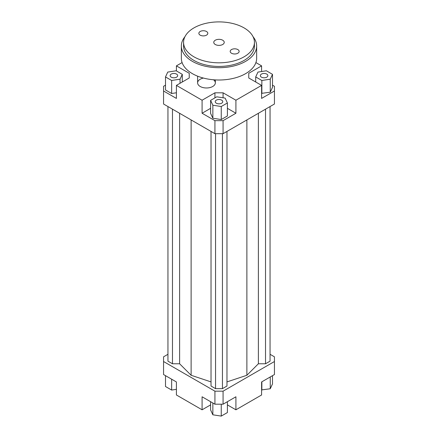 <?xml version="1.0" encoding="UTF-8"?>
<svg xmlns="http://www.w3.org/2000/svg" width="438" height="438" viewBox="0 0 438 438"><rect width="100%" height="100%" fill="white"/><g stroke="black" fill="none" stroke-linecap="round" stroke-linejoin="round"><path stroke-width="0.66" d="M213.536 79.776A8.859 5.114 180 0 1 215.332 82.864A8.859 5.114 180 0 1 209.862 87.589A8.859 5.114 180 0 1 200.21 86.483A8.859 5.114 180 0 1 197.615 82.864A8.859 5.114 180 0 1 203.424 78.063M272.502 85.18L274.44 86.302L274.44 104.02L223.073 133.678L223.073 120.658L214.927 120.658L214.927 133.678L223.073 133.678M274.44 91L261.596 98.413L261.596 85.394L235.912 100.225L235.912 113.245L223.073 120.658M261.596 93.354L270.251 92.199L272.502 87.354L272.502 74.334L266.353 70.781L257.955 72.084L255.704 76.929L255.704 81.994M214.927 120.658L202.088 113.245L202.088 100.225L176.404 85.394L176.404 98.413L163.56 91L163.56 104.02L214.927 133.678M163.56 91L163.56 86.302L165.498 85.18M189.243 77.98L189.243 73.283L189.243 77.98L176.404 85.394M165.498 76.929L171.647 80.483L180.045 79.179L182.296 74.334L176.147 70.781L167.749 72.084L165.498 76.929L165.498 89.949L171.647 93.502L176.404 92.763M176.404 70.929L176.404 65.864L189.243 73.283M223.073 97.8L223.073 92.812L214.927 92.812L214.927 97.871M235.912 113.245L227.399 108.328M210.601 108.328L202.088 113.245M221.25 119.541L227.399 115.988L227.399 102.968L225.148 98.123L216.75 96.82L210.601 100.373L210.601 113.393L212.852 118.238L221.25 119.541L221.25 106.522L227.399 102.968M202.088 100.225L214.927 92.812M248.757 77.98L248.757 73.283L248.757 77.98L261.596 85.394M210.601 404.887L202.088 409.804L176.404 394.977L176.404 381.958L163.56 374.545L163.56 356.822L167.946 354.293M270.054 354.293L274.44 356.822L274.44 361.525L223.073 391.178L214.927 391.178L163.56 361.525M167.946 106.554L167.946 361.164L172.473 363.775L179.618 363.775L191.116 375.273L211.028 381.909M226.972 381.909L246.884 375.273L258.382 363.775L265.527 363.775L270.054 361.164L270.054 106.554M211.028 131.422L211.028 386.031L215.556 388.648L222.444 388.648L226.972 386.031L226.972 131.422M214.927 391.178L214.927 404.197L223.073 404.197L223.073 391.178M223.073 404.197L235.912 396.784L235.912 409.804L261.596 394.977L261.596 381.958L274.44 374.545L274.44 361.525M202.088 409.804L202.088 396.784L214.927 404.197M235.912 409.804L227.399 404.887M255.901 62.579L261.596 65.864L261.596 71.52M261.596 389.913L270.251 388.763L272.502 383.912L272.502 375.662M261.853 390.061L261.853 381.81M270.251 388.763L270.251 376.959M227.399 401.701L227.399 412.552L221.25 416.1L221.25 404.197M221.25 416.1L212.852 414.802L210.601 409.952L210.601 401.701M212.852 414.802L212.852 402.998M176.404 389.327L171.647 390.061L165.498 386.513L165.498 375.662M171.647 390.061L171.647 379.209M261.437 74.093A3.767 2.174 180 0 1 265.543 73.622A3.767 2.174 180 0 1 267.864 75.632A3.767 2.174 180 0 1 264.103 77.805A3.767 2.174 180 0 1 260.336 75.632A3.767 2.174 180 0 1 261.437 74.093M221.661 100.132A3.767 2.174 180 0 1 222.767 101.671A3.767 2.174 180 0 1 219 103.844A3.767 2.174 180 0 1 215.233 101.671A3.767 2.174 180 0 1 217.56 99.661A3.767 2.174 180 0 1 221.661 100.132M176.563 77.17A3.767 2.174 180 0 1 172.457 77.641A3.767 2.174 180 0 1 170.136 75.632A3.767 2.174 180 0 1 173.897 73.458A3.767 2.174 180 0 1 177.664 75.632A3.767 2.174 180 0 1 176.563 77.17M255.704 76.929L261.853 80.483L261.853 93.502M261.853 80.483L270.251 79.179L270.251 92.199M270.251 79.179L272.502 74.334M248.757 73.283L261.596 65.864M210.601 100.373L212.852 105.219L212.852 118.238M212.852 105.219L221.25 106.522M223.073 92.812L235.912 100.225M171.647 80.483L171.647 93.502M180.045 79.179L180.045 83.291M182.296 74.334L182.296 81.994M176.404 65.864L182.099 62.579M172.473 363.775L172.473 109.166M179.618 363.775L179.618 113.289M191.116 375.273L191.116 119.93M258.382 363.775L258.382 113.289M246.884 375.273L246.884 119.93M265.527 363.775L265.527 109.166M215.556 388.648L215.556 133.678M222.444 388.648L222.444 133.678M215.293 44.501A5.24 3.028 180 0 1 213.76 42.36A5.24 3.028 180 0 1 219 39.332A5.24 3.028 180 0 1 224.24 42.36A5.24 3.028 180 0 1 221.004 45.152A5.24 3.028 180 0 1 215.293 44.501M231.494 53.228A4.479 2.584 180 0 1 230.185 51.399A4.479 2.584 180 0 1 234.659 48.815A4.479 2.584 180 0 1 239.137 51.399A4.479 2.584 180 0 1 236.372 53.786A4.479 2.584 180 0 1 231.494 53.228M200.177 35.144A4.479 2.584 180 0 1 198.863 33.315A4.479 2.584 180 0 1 203.341 30.731A4.479 2.584 180 0 1 207.815 33.315A4.479 2.584 180 0 1 205.055 35.702A4.479 2.584 180 0 1 200.177 35.144M183.566 42.36L183.566 45.974A35.434 20.46 0 0 0 193.941 60.439A35.434 20.46 0 0 0 232.562 64.873A35.434 20.46 0 0 0 254.434 45.974L254.434 42.36A35.434 20.46 0 0 0 219 21.9A35.434 20.46 0 0 0 183.566 42.36A35.434 20.46 0 0 0 193.941 56.825A35.434 20.46 0 0 0 232.562 61.26A35.434 20.46 0 0 0 254.434 42.36M253.054 36.71A37.652 21.736 180 0 1 256.652 45.974A37.652 21.736 180 0 1 233.41 66.056A37.652 21.736 180 0 1 192.375 61.347A37.652 21.736 180 0 1 181.348 45.974A37.652 21.736 180 0 1 184.946 36.71M256.652 45.974L256.652 58.27A37.652 21.736 180 0 1 233.41 78.353A37.652 21.736 180 0 1 192.375 73.644A37.652 21.736 180 0 1 181.348 58.27L181.348 45.974M215.332 82.864L215.332 79.902M197.615 82.864L197.615 76.163"/></g></svg>
